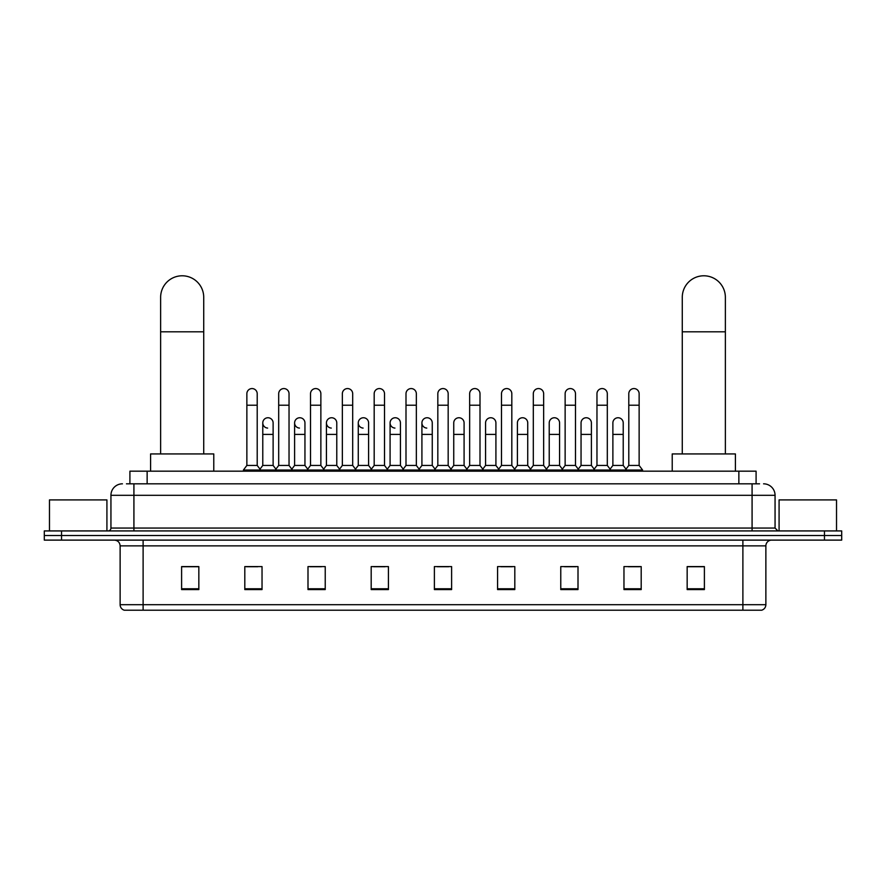 <?xml version="1.0" encoding="UTF-8"?>
<svg xmlns="http://www.w3.org/2000/svg" width="886" height="886" viewBox="0 0 886 886"><rect width="100%" height="100%" fill="white"/><g stroke="black" fill="none" stroke-linecap="round" stroke-linejoin="round"><path stroke-width="1.33" d="M129.91 483.822L129.91 471.175L756.09 471.175L756.09 483.822M126.72 483.822L759.546 483.822M126.454 483.822L133.919 483.822L133.919 495.307L110.938 495.307L110.938 528.056A2.868 2.868 0 0 1 108.07 530.924M122.434 483.822A11.485 11.485 0 0 0 110.938 495.307M763.566 483.822A11.485 11.485 0 0 1 775.062 495.307L775.062 528.056L777.93 530.924M61.533 530.924L44.3 530.924L44.3 535.521L61.533 535.521L44.3 535.521L44.3 540.117L61.533 540.117L61.533 535.521L824.467 535.521L61.533 535.521L61.533 530.924L824.467 530.924L824.467 535.521L841.7 535.521L824.467 535.521L824.467 540.117L61.533 540.117M824.467 540.117L841.7 540.117L841.7 530.924L824.467 530.924M765.869 604.695C765.703 607.442 764.33 609.28 761.727 610.21L742.889 610.21L742.889 604.695L765.869 604.695L765.869 545.865A5.748 5.748 0 0 1 771.606 540.117M742.889 610.21L124.273 610.21A5.748 5.748 0 0 1 120.131 604.695L120.131 545.865C119.798 542.376 117.882 540.46 114.394 540.117M704.392 589.578L704.392 566.597L687.159 566.597L687.159 589.578L704.392 589.578M641.198 589.578L641.198 566.597L623.965 566.597L623.965 589.578L641.198 589.578M578.004 589.578L578.004 566.597L560.772 566.597L560.772 589.578L578.004 589.578M514.81 589.578L514.81 566.597L497.578 566.597L497.578 589.578L514.81 589.578M198.841 589.578L198.841 566.597L181.608 566.597L181.608 589.578L198.841 589.578M262.034 589.578L262.034 566.597L244.802 566.597L244.802 589.578L262.034 589.578M325.228 589.578L325.228 566.597L307.996 566.597L307.996 589.578L325.228 589.578M388.422 589.578L388.422 566.597L371.19 566.597L371.19 589.578L388.422 589.578M451.616 589.578L451.616 566.597L434.384 566.597L434.384 589.578L451.616 589.578M564.559 566.719L576.055 566.719M628.218 566.719L639.703 566.719M373.604 566.719L385.089 566.719M309.945 566.719L321.441 566.719M246.297 566.719L257.782 566.719M500.911 566.719L512.396 566.719M437.252 566.719L448.748 566.719M198.841 566.719L181.608 566.719M704.392 566.719L687.159 566.719M106.918 530.924L106.918 499.903L49.472 499.903L49.472 530.924M160.632 453.942L160.632 297.342A21.541 21.541 0 0 1 182.184 275.79A21.541 21.541 0 0 1 203.725 297.342A21.541 21.541 0 0 0 182.184 275.79M203.725 453.942L203.725 297.342M213.781 471.175L213.781 453.942L150.587 453.942L150.587 471.175M682.275 453.942L682.275 297.342A21.541 21.541 0 0 1 703.816 275.79A21.541 21.541 0 0 1 725.368 297.342A21.541 21.541 0 0 0 703.816 275.79M725.368 453.942L725.368 297.342M735.413 471.175L735.413 453.942L672.219 453.942L672.219 471.175M246.862 405.223L257.206 405.223L257.206 465.438L246.862 465.438L246.862 393.738A5.172 5.172 0 0 1 252.366 388.577A5.172 5.172 0 0 1 257.206 393.738A5.172 5.172 0 0 0 252.366 388.577M246.862 465.438L243.417 470.034L243.417 471.175M257.206 465.438L260.65 470.034L243.417 470.034M278.691 465.438L278.691 405.223L289.035 405.223L289.035 465.438L278.691 465.438L275.247 470.034L260.65 470.034L260.65 471.175M278.691 405.223L278.691 393.738A5.172 5.172 0 0 1 284.185 388.577A5.172 5.172 0 0 1 289.035 393.738A5.172 5.172 0 0 0 284.185 388.577M289.035 465.438L292.48 470.034L275.247 470.034L275.247 471.175M310.521 465.438L310.521 405.223L320.865 405.223L320.865 465.438L310.521 465.438L307.077 470.034L292.48 470.034L292.48 471.175M310.521 405.223L310.521 393.738A5.172 5.172 0 0 1 316.014 388.577A5.172 5.172 0 0 1 320.865 393.738A5.172 5.172 0 0 0 316.014 388.577M320.865 465.438L324.309 470.034L307.077 470.034L307.077 471.175M342.35 465.438L342.35 405.223L352.694 405.223L352.694 465.438L342.35 465.438L338.906 470.034L324.309 470.034L324.309 471.175M342.35 405.223L342.35 393.738A5.172 5.172 0 0 1 347.844 388.577A5.172 5.172 0 0 1 352.694 393.738A5.172 5.172 0 0 0 347.844 388.577M352.694 465.438L356.139 470.034L338.906 470.034L338.906 471.175M374.18 465.438L374.18 405.223L384.513 405.223L384.513 465.438L374.18 465.438L370.725 470.034L356.139 470.034L356.139 471.175M374.18 405.223L374.18 393.738A5.172 5.172 0 0 1 379.673 388.577A5.172 5.172 0 0 1 384.513 393.738A5.172 5.172 0 0 0 379.673 388.577M384.513 465.438L387.968 470.034L370.725 470.034L370.725 471.175M405.998 465.438L405.998 405.223L416.342 405.223L416.342 465.438L405.998 465.438L402.554 470.034L387.968 470.034L387.968 471.175M405.998 405.223L405.998 393.738A5.172 5.172 0 0 1 411.503 388.577A5.172 5.172 0 0 1 416.342 393.738A5.172 5.172 0 0 0 411.503 388.577M416.342 465.438L419.787 470.034L402.554 470.034L402.554 471.175M437.828 465.438L437.828 405.223L448.172 405.223L448.172 465.438L437.828 465.438L434.384 470.034L419.787 470.034L419.787 471.175M437.828 405.223L437.828 393.738A5.172 5.172 0 0 1 443.321 388.577A5.172 5.172 0 0 1 448.172 393.738A5.172 5.172 0 0 0 443.321 388.577M448.172 465.438L451.616 470.034L434.384 470.034L434.384 471.175M469.658 465.438L469.658 405.223L480.002 405.223L480.002 465.438L469.658 465.438L466.213 470.034L451.616 470.034L451.616 471.175M469.658 405.223L469.658 393.738A5.172 5.172 0 0 1 475.151 388.577A5.172 5.172 0 0 1 480.002 393.738A5.172 5.172 0 0 0 475.151 388.577M480.002 465.438L483.446 470.034L466.213 470.034L466.213 471.175M501.487 465.438L501.487 405.223L511.82 405.223L511.82 465.438L501.487 465.438L498.032 470.034L483.446 470.034L483.446 471.175M501.487 405.223L501.487 393.738A5.172 5.172 0 0 1 506.98 388.577A5.172 5.172 0 0 1 511.82 393.738A5.172 5.172 0 0 0 506.98 388.577M511.82 465.438L515.275 470.034L498.032 470.034L498.032 471.175M533.306 465.438L533.306 405.223L543.65 405.223L543.65 465.438L533.306 465.438L529.861 470.034L515.275 470.034L515.275 471.175M533.306 405.223L533.306 393.738A5.172 5.172 0 0 1 538.81 388.577A5.172 5.172 0 0 1 543.65 393.738A5.172 5.172 0 0 0 538.81 388.577M543.65 465.438L547.094 470.034L529.861 470.034L529.861 471.175M565.135 465.438L565.135 405.223L575.479 405.223L575.479 465.438L565.135 465.438L561.691 470.034L547.094 470.034L547.094 471.175M565.135 405.223L565.135 393.738A5.172 5.172 0 0 1 570.628 388.577A5.172 5.172 0 0 1 575.479 393.738A5.172 5.172 0 0 0 570.628 388.577M575.479 465.438L578.923 470.034L561.691 470.034L561.691 471.175M596.965 465.438L596.965 405.223L607.309 405.223L607.309 465.438L596.965 465.438L593.52 470.034L578.923 470.034L578.923 471.175M596.965 405.223L596.965 393.738A5.172 5.172 0 0 1 602.458 388.577A5.172 5.172 0 0 1 607.309 393.738A5.172 5.172 0 0 0 602.458 388.577M607.309 465.438L610.753 470.034L593.52 470.034L593.52 471.175M628.794 465.438L628.794 405.223L639.138 405.223L639.138 465.438L628.794 465.438L625.35 470.034L610.753 470.034L610.753 471.175M628.794 405.223L628.794 393.738A5.172 5.172 0 0 1 634.287 388.577A5.172 5.172 0 0 1 639.138 393.738A5.172 5.172 0 0 0 634.287 388.577M639.138 465.438L642.583 470.034L625.35 470.034L625.35 471.175M642.583 470.034L642.583 471.175M267.627 428.082A5.172 5.172 0 0 1 262.777 422.921A5.172 5.172 0 0 1 268.281 417.76A5.172 5.172 0 0 1 273.121 422.921L273.121 434.406L262.777 434.406L262.777 422.921M273.121 434.406L273.121 465.438L262.777 465.438L262.777 434.406M262.777 465.438L259.997 469.148M273.121 465.438L275.911 469.148M299.457 428.082A5.172 5.172 0 0 1 294.606 422.921A5.172 5.172 0 0 1 300.099 417.76A5.172 5.172 0 0 1 304.95 422.921L304.95 434.406L294.606 434.406L294.606 422.921M304.95 434.406L304.95 465.438L294.606 465.438L294.606 434.406M294.606 465.438L291.826 469.148M304.95 465.438L307.73 469.148M331.275 428.082A5.172 5.172 0 0 1 326.436 422.921A5.172 5.172 0 0 1 331.929 417.76A5.172 5.172 0 0 1 336.78 422.921L336.78 434.406L326.436 434.406L326.436 422.921M336.78 434.406L336.78 465.438L326.436 465.438L326.436 434.406M326.436 465.438L323.645 469.148M336.78 465.438L339.56 469.148M363.105 428.082A5.172 5.172 0 0 1 358.265 422.921A5.172 5.172 0 0 1 363.758 417.76A5.172 5.172 0 0 1 368.598 422.921L368.598 434.406L358.265 434.406L358.265 422.921M368.598 434.406L368.598 465.438L358.265 465.438L358.265 434.406M358.265 465.438L355.474 469.148M368.598 465.438L371.389 469.148M394.935 428.082A5.172 5.172 0 0 1 390.084 422.921A5.172 5.172 0 0 1 395.588 417.76A5.172 5.172 0 0 1 400.428 422.921L400.428 434.406L390.084 434.406L390.084 422.921M400.428 434.406L400.428 465.438L390.084 465.438L390.084 434.406M390.084 465.438L387.304 469.148M400.428 465.438L403.219 469.148M426.764 428.082A5.172 5.172 0 0 1 421.913 422.921A5.172 5.172 0 0 1 427.406 417.76A5.172 5.172 0 0 1 432.257 422.921L432.257 434.406L421.913 434.406L421.913 422.921M432.257 434.406L432.257 465.438L421.913 465.438L421.913 434.406M421.913 465.438L419.133 469.148M432.257 465.438L435.048 469.148M453.743 422.921A5.172 5.172 0 0 1 459.236 417.76A5.172 5.172 0 0 1 464.087 422.921L464.087 434.406L453.743 434.406L453.743 422.921M464.087 434.406L464.087 465.438L453.743 465.438L453.743 434.406M453.743 465.438L450.952 469.148M464.087 465.438L466.867 469.148M485.572 422.921A5.172 5.172 0 0 1 491.065 417.76A5.172 5.172 0 0 1 495.916 422.921L495.916 434.406L485.572 434.406L485.572 422.921M495.916 434.406L495.916 465.438L485.572 465.438L485.572 434.406M485.572 465.438L482.781 469.148M495.916 465.438L498.696 469.148M517.402 422.921A5.172 5.172 0 0 1 522.895 417.76A5.172 5.172 0 0 1 527.735 422.921L527.735 434.406L517.402 434.406L517.402 422.921M527.735 434.406L527.735 465.438L517.402 465.438L517.402 434.406M517.402 465.438L514.611 469.148M527.735 465.438L530.526 469.148M549.22 422.921A5.172 5.172 0 0 1 554.725 417.76A5.172 5.172 0 0 1 559.564 422.921L559.564 434.406L549.22 434.406L549.22 422.921M559.564 434.406L559.564 465.438L549.22 465.438L549.22 434.406M549.22 465.438L546.44 469.148M559.564 465.438L562.355 469.148M581.05 422.921A5.172 5.172 0 0 1 586.543 417.76A5.172 5.172 0 0 1 591.394 422.921L591.394 434.406L581.05 434.406L581.05 422.921M591.394 434.406L591.394 465.438L581.05 465.438L581.05 434.406M581.05 465.438L578.27 469.148M591.394 465.438L594.174 469.148M612.879 422.921A5.172 5.172 0 0 1 618.373 417.76A5.172 5.172 0 0 1 623.223 422.921L623.223 434.406L612.879 434.406L612.879 422.921M623.223 434.406L623.223 465.438L612.879 465.438L612.879 434.406M612.879 465.438L610.089 469.148M623.223 465.438L626.003 469.148M836.528 530.924L836.528 499.903L779.082 499.903L779.082 530.924M147.142 483.822L147.142 471.175M738.858 483.822L738.858 471.175M133.919 530.924L133.919 528.056L775.062 528.056M110.938 528.056L133.919 528.056L133.919 495.307L752.081 495.307L752.081 530.924M775.062 495.307L752.081 495.307L752.081 483.822M742.889 540.117L742.889 545.865L120.131 545.865M765.869 545.865L742.889 545.865L742.889 604.695L143.111 604.695L143.111 610.21M120.131 604.695L143.111 604.695L143.111 540.117M451.616 588.78L434.384 588.78M388.422 588.78L371.19 588.78M325.228 588.78L307.996 588.78M262.034 588.78L244.802 588.78M198.841 588.78L181.608 588.78M514.81 588.78L497.578 588.78M578.004 588.78L560.772 588.78M641.198 588.78L623.965 588.78M704.392 588.78L687.159 588.78M160.632 331.807L203.725 331.807M682.275 331.807L725.368 331.807M257.206 405.223L257.206 393.738M289.035 405.223L289.035 393.738M320.865 405.223L320.865 393.738M352.694 405.223L352.694 393.738M384.513 405.223L384.513 393.738M416.342 405.223L416.342 393.738M448.172 405.223L448.172 393.738M480.002 405.223L480.002 393.738M511.82 405.223L511.82 393.738M543.65 405.223L543.65 393.738M575.479 405.223L575.479 393.738M607.309 405.223L607.309 393.738M639.138 405.223L639.138 393.738"/></g></svg>
